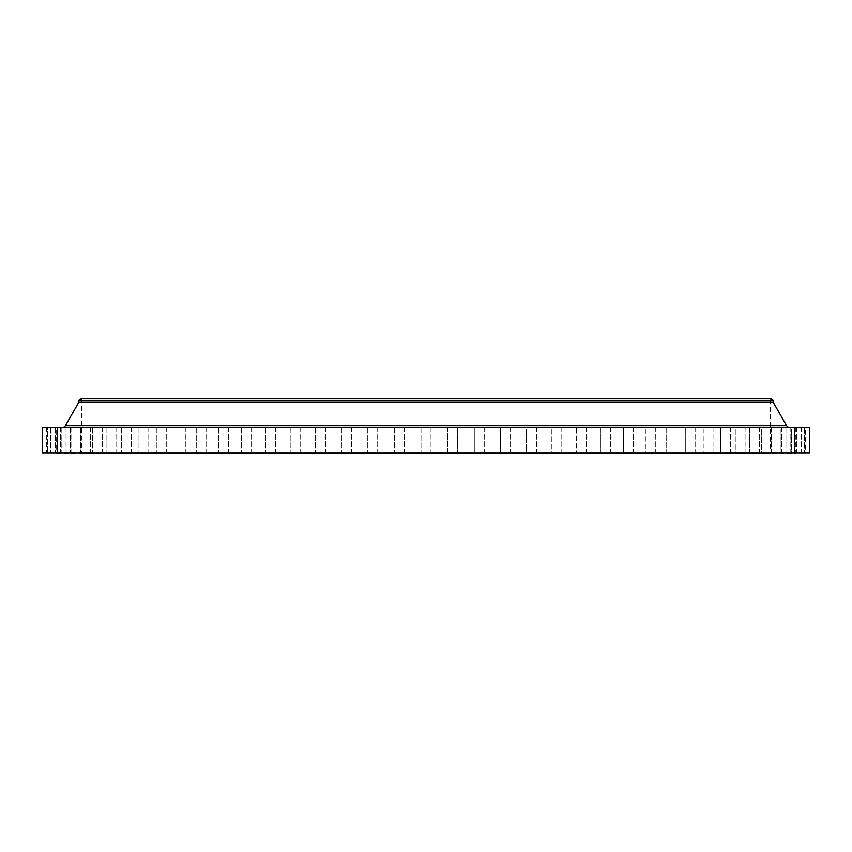 <?xml version="1.0" encoding="UTF-8"?>
<svg xmlns="http://www.w3.org/2000/svg" width="852" height="852" viewBox="0 0 852 852"><rect width="100%" height="100%" fill="white"/><g stroke="black" fill="none" stroke-linecap="round" stroke-linejoin="round"><path stroke-width="0.64" stroke-dasharray="4.26 3.19" d="M457.684 427.587L457.684 452.902L447.737 452.902L457.684 452.902L452.348 452.902L457.684 452.902L457.684 427.587L447.737 427.587L447.737 452.902L452.348 452.902L50.481 452.902L484.245 452.902L447.737 452.902L447.737 427.587L457.684 427.587M484.245 427.587L484.245 452.902L474.308 452.902L484.245 452.902L484.245 427.587L474.308 427.587L474.308 452.902L510.55 452.902L474.308 452.902L474.308 427.587L484.245 427.587M510.55 427.587L510.55 452.902L500.603 452.902L510.55 452.902L510.55 427.587L500.603 427.587L500.603 452.902L536.44 452.902L500.603 452.902L500.603 427.587L510.55 427.587M536.44 427.587L536.44 452.902L526.493 452.902L536.44 452.902L536.44 427.587L526.493 427.587L526.493 452.902L561.798 452.902L526.493 452.902L526.493 427.587L536.44 427.587M561.798 427.587L561.798 452.902L551.851 452.902L561.798 452.902L561.798 427.587L551.851 427.587L551.851 452.902L586.485 452.902L551.851 452.902L551.851 427.587L561.798 427.587M586.485 427.587L586.485 452.902L576.538 452.902L586.485 452.902L586.485 427.587L576.538 427.587L576.538 452.902L610.383 452.902L576.538 452.902L576.538 427.587L586.485 427.587M610.383 427.587L610.383 452.902L600.436 452.902L610.383 452.902L610.383 427.587L600.436 427.587L600.436 452.902L633.366 452.902L600.436 452.902L600.436 427.587L610.383 427.587M633.366 427.587L633.366 452.902L623.419 452.902L633.366 452.902L633.366 427.587L623.419 427.587L623.419 452.902L655.316 452.902L623.419 452.902L623.419 427.587L633.366 427.587M655.316 427.587L655.316 452.902L645.369 452.902L655.316 452.902L655.316 427.587L645.369 427.587L645.369 452.902L676.126 452.902L645.369 452.902L645.369 427.587L655.316 427.587M676.126 427.587L676.126 452.902L666.179 452.902L676.126 452.902L676.126 427.587L666.179 427.587L666.179 452.902L695.679 452.902L666.179 452.902L666.179 427.587L676.126 427.587M695.679 427.587L695.679 452.902L685.732 452.902L695.679 452.902L695.679 427.587L685.732 427.587L685.732 452.902L713.891 452.902L685.732 452.902L685.732 427.587L695.679 427.587M713.891 427.587L713.891 452.902L703.944 452.902L713.891 452.902L713.891 427.587L703.944 427.587L703.944 452.902L730.665 452.902L703.944 452.902L703.944 427.587L713.891 427.587M730.665 427.587L730.665 452.902L720.717 452.902L730.665 452.902L730.665 427.587L720.717 427.587L720.717 452.902L745.905 452.902L720.717 452.902L720.717 427.587L730.665 427.587M745.905 427.587L745.905 452.902L735.958 452.902L745.905 452.902L745.905 427.587L735.958 427.587L735.958 452.902L759.537 452.902L735.958 452.902L735.958 427.587L745.905 427.587M759.537 427.587L759.537 452.902L749.59 452.902L759.537 452.902L759.537 427.587L749.59 427.587L749.59 452.902L771.497 452.902L749.59 452.902L749.59 427.587L759.537 427.587M771.497 427.587L771.497 452.902L761.55 452.902L771.497 452.902L771.497 427.587L761.55 427.587L761.55 452.902L781.731 452.902L761.55 452.902L761.55 427.587L771.497 427.587M781.731 427.587L781.731 452.902L771.784 452.902L781.731 452.902L781.731 427.587L771.784 427.587L771.784 452.902L790.166 452.902L771.784 452.902L771.784 427.587L781.731 427.587M790.166 427.587L790.166 452.902L780.219 452.902L790.166 452.902L790.166 427.587L780.219 427.587L780.219 452.902L796.78 452.902L780.219 452.902L780.219 427.587L790.166 427.587M796.78 427.587L796.78 452.902L786.833 452.902L796.78 452.902L796.78 427.587L786.833 427.587L786.833 452.902L801.519 452.902L786.833 452.902L786.833 427.587L796.78 427.587M801.519 427.587L801.519 452.902L791.572 452.902L801.519 452.902L801.519 427.587L791.572 427.587L791.572 452.902L804.373 452.902L791.572 452.902L791.572 427.587L801.519 427.587M804.373 427.587L804.373 452.902L804.373 427.587L794.426 427.587L794.426 452.902L805.332 452.902L794.426 452.902L794.426 427.587L804.373 427.587M805.332 427.587L795.385 427.587L805.332 427.587L805.332 452.902M795.385 427.587L795.385 452.902M430.974 427.587L430.974 452.902L421.026 452.902L430.974 452.902L430.974 427.587L421.026 427.587L421.026 452.902L421.026 427.587L430.974 427.587M404.263 427.587L404.263 452.902L394.316 452.902L404.263 452.902L404.263 427.587L394.316 427.587L394.316 452.902L394.316 427.587L404.263 427.587M377.692 427.587L377.692 452.902L367.755 452.902L377.692 452.902L377.692 427.587L367.755 427.587L367.755 452.902L367.755 427.587L377.692 427.587M351.397 427.587L351.397 452.902L341.45 452.902L351.397 452.902L351.397 427.587L341.45 427.587L341.45 452.902L341.45 427.587L351.397 427.587M325.507 427.587L325.507 452.902L315.56 452.902L325.507 452.902L325.507 427.587L315.56 427.587L315.56 452.902L315.56 427.587L325.507 427.587M300.149 427.587L300.149 452.902L290.202 452.902L300.149 452.902L300.149 427.587L290.202 427.587L290.202 452.902L290.202 427.587L300.149 427.587M275.462 427.587L275.462 452.902L265.515 452.902L275.462 452.902L275.462 427.587L265.515 427.587L265.515 452.902L265.515 427.587L275.462 427.587M251.564 427.587L251.564 452.902L241.617 452.902L251.564 452.902L251.564 427.587L241.617 427.587L241.617 452.902L241.617 427.587L251.564 427.587M228.581 427.587L228.581 452.902L218.634 452.902L228.581 452.902L228.581 427.587L218.634 427.587L218.634 452.902L218.634 427.587L228.581 427.587M206.631 427.587L206.631 452.902L196.684 452.902L206.631 452.902L206.631 427.587L196.684 427.587L196.684 452.902L196.684 427.587L206.631 427.587M185.821 427.587L185.821 452.902L175.874 452.902L185.821 452.902L185.821 427.587L175.874 427.587L175.874 452.902L175.874 427.587L185.821 427.587M166.268 427.587L166.268 452.902L156.321 452.902L166.268 452.902L166.268 427.587L156.321 427.587L156.321 452.902L156.321 427.587L166.268 427.587M148.056 427.587L148.056 452.902L138.109 452.902L148.056 452.902L148.056 427.587L138.109 427.587L138.109 452.902L138.109 427.587L148.056 427.587M131.283 427.587L131.283 452.902L121.335 452.902L131.283 452.902L131.283 427.587L121.335 427.587L121.335 452.902L121.335 427.587L131.283 427.587M116.042 427.587L116.042 452.902L106.095 452.902L116.042 452.902L116.042 427.587L106.095 427.587L106.095 452.902L106.095 427.587L116.042 427.587M102.41 427.587L102.41 452.902L92.463 452.902L102.41 452.902L102.41 427.587L92.463 427.587L92.463 452.902L92.463 427.587L102.41 427.587M90.45 427.587L90.45 452.902L80.503 452.902L90.45 452.902L90.45 427.587L80.503 427.587L80.503 452.902L80.503 427.587L90.45 427.587M80.216 427.587L80.216 452.902L70.269 452.902L80.216 452.902L80.216 427.587L70.269 427.587L70.269 452.902L70.269 427.587L80.216 427.587M71.781 427.587L71.781 452.902L61.834 452.902L71.781 452.902L71.781 427.587L61.834 427.587L61.834 452.902L61.834 427.587L71.781 427.587M65.167 427.587L65.167 452.902L55.22 452.902L65.167 452.902L65.167 427.587L55.22 427.587L55.22 452.902L55.22 427.587L65.167 427.587M60.428 427.587L60.428 452.902L50.481 452.902L60.428 452.902L60.428 427.587L50.481 427.587L50.481 452.902L50.481 427.587L60.428 427.587M57.574 427.587L57.574 452.902L47.627 452.902L57.574 452.902L47.627 452.902L57.553 452.902L57.574 427.587L47.627 427.587L47.627 452.902L47.627 427.587L57.574 427.587M56.615 427.587L46.668 427.587L56.615 427.587L56.615 452.902L46.668 452.902L56.615 452.902M46.668 427.587L46.668 452.902M62.207 427.587L789.793 427.587L62.207 427.587M770.517 398.651L81.483 398.651L770.517 398.651L770.517 453.349L81.483 453.349L770.517 453.349M81.483 398.651L81.483 453.349M56.615 453.349L795.385 453.349M42.6 452.902L809.4 452.902M42.6 427.587L809.4 427.587M78.767 402.261L773.233 402.261M78.767 400.376L773.233 400.376M81.025 398.651L770.975 398.651M786.652 425.755L65.348 425.755"/><path stroke-width="1.28" d="M789.793 427.587A3.621 3.621 0 0 1 786.652 425.755L773.233 402.261L78.767 402.261L65.348 425.755L786.652 425.755M62.207 427.587A3.621 3.621 0 0 0 65.348 425.755M78.767 400.376L773.233 400.376L770.975 398.651L81.025 398.651L78.767 400.376L78.767 402.261M773.233 400.376L773.233 402.261M809.4 427.587L42.6 427.587L42.6 452.902L809.4 452.902L809.4 427.587M56.615 452.902L795.385 452.902"/></g></svg>
